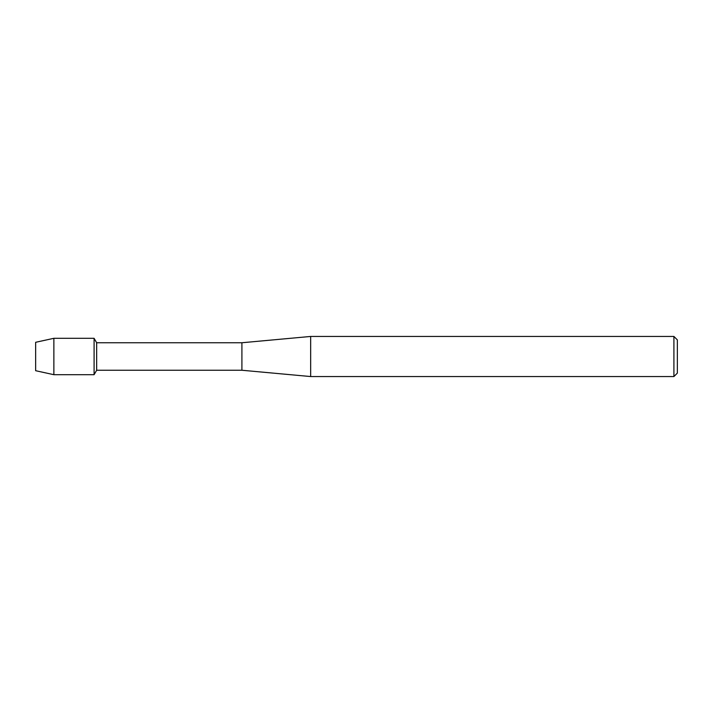<?xml version="1.0" encoding="UTF-8"?>
<svg xmlns="http://www.w3.org/2000/svg" width="713" height="713" viewBox="0 0 713 713"><rect width="100%" height="100%" fill="white"/><g stroke="black" fill="none" stroke-linecap="round" stroke-linejoin="round"><path stroke-width="1.07" d="M35.65 370.707L35.65 342.293L53.867 338.31L94.089 338.31L96.656 342.748L241.912 342.748L310.663 336.447L673.91 336.447L677.35 339.887L677.35 373.113L673.91 376.553L310.663 376.553L241.912 370.252L96.656 370.252L94.089 374.69L94.089 338.31L94.089 374.69L53.867 374.69L35.65 370.707L35.65 342.293M96.656 370.252L96.656 342.748M241.912 370.252L241.912 342.748M310.663 376.553L310.663 336.447M673.91 376.553L673.91 336.447M53.867 374.69L53.867 338.31"/></g></svg>
